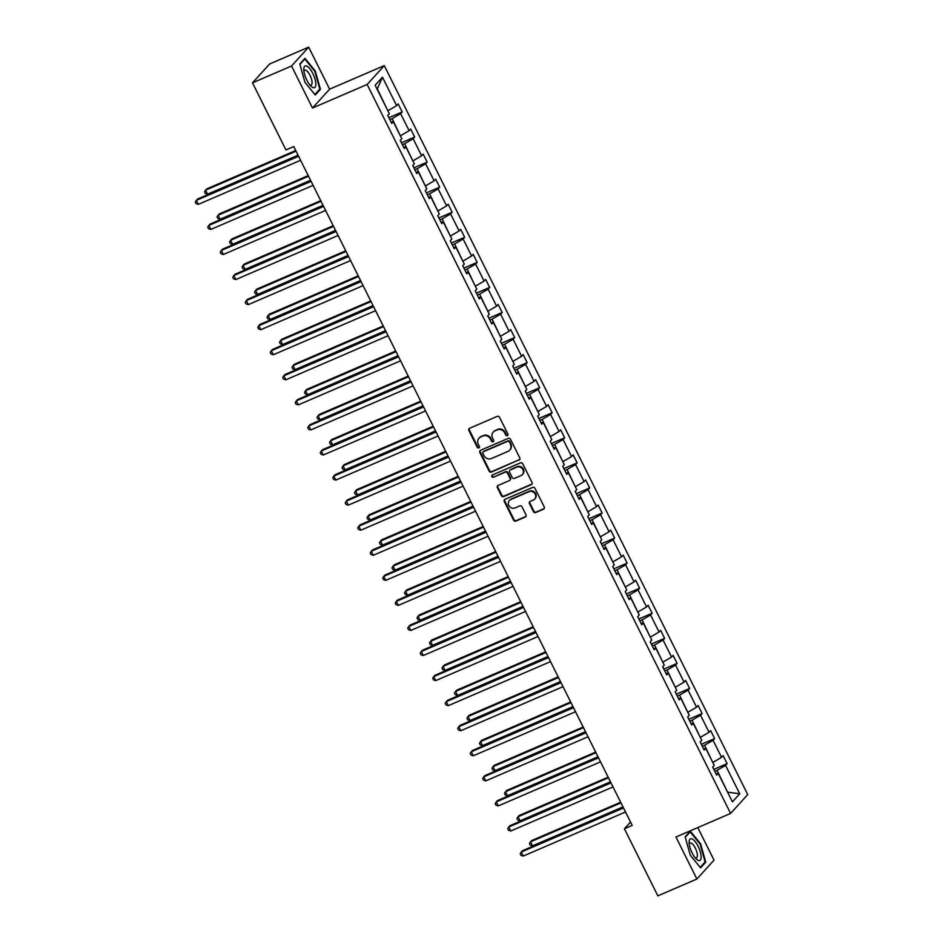 <?xml version="1.0" encoding="UTF-8"?>
<svg xmlns="http://www.w3.org/2000/svg" width="943" height="943" viewBox="0 0 943 943"><rect width="100%" height="100%" fill="white"/><g stroke="black" fill="none" stroke-linecap="round" stroke-linejoin="round"><path stroke-width="1.41" d="M507.369 435.619A1.249 1.155 -137.8 0 0 507.888 434.051L499.531 417.301A1.78 1.65 -137.8 0 0 497.209 416.382L469.626 428.275A1.78 1.65 -137.8 0 0 468.883 430.515L477.229 447.265A1.249 1.155 -137.8 0 0 479.233 447.642A1.249 1.155 -137.8 0 0 479.374 446.345L478.301 444.177A5.705 5.269 -137.8 0 1 480.682 437.01L482.981 436.02A5.705 5.269 -137.8 0 1 490.407 438.955L491.492 441.124A1.249 1.155 -137.8 0 0 493.484 441.501A1.249 1.155 -137.8 0 0 493.637 440.192L492.552 438.024A5.705 5.269 -137.8 0 1 494.945 430.868L497.244 429.878A5.705 5.269 -137.8 0 1 504.658 432.813L505.743 434.982A1.249 1.155 -137.8 0 0 507.369 435.619M493.236 432.083L493.696 431.576A5.705 5.269 -137.8 0 1 495.405 430.362L497.704 429.371A5.705 5.269 -137.8 0 1 505.118 432.295L506.202 434.464A1.249 1.155 -137.8 0 0 507.923 435.065M469.355 428.417A1.78 1.65 -137.8 0 0 469.343 429.996L477.7 446.758A1.249 1.155 -137.8 0 0 479.421 447.347M478.985 438.224L479.445 437.717A5.705 5.269 -137.8 0 1 481.154 436.503L483.453 435.513A5.705 5.269 -137.8 0 1 490.867 438.448L491.951 440.617A1.249 1.155 -137.8 0 0 493.672 441.206M533.432 511.613A1.78 1.65 -137.8 0 0 535.754 512.532L543.486 509.196A1.78 1.65 -137.8 0 0 544.241 506.957L534.952 488.344A1.78 1.65 -137.8 0 0 532.642 487.425L505.047 499.319A1.78 1.65 -137.8 0 0 504.305 501.558L513.581 520.171A1.78 1.65 -137.8 0 0 515.904 521.09L525.251 517.059A1.78 1.65 -137.8 0 0 525.994 514.819L522.021 506.851A1.78 1.65 -137.8 0 0 519.711 505.931L515.067 507.935A4.762 4.409 -137.8 0 1 509.432 500.509A4.762 4.409 -137.8 0 1 510.858 499.495L529.023 491.668A4.762 4.409 -137.8 0 1 534.657 499.095A4.762 4.409 -137.8 0 1 533.231 500.108L530.202 501.405A1.78 1.65 -137.8 0 0 529.459 503.645L533.432 511.613L533.891 511.106A1.78 1.65 -137.8 0 0 536.213 512.014L543.946 508.678A1.78 1.65 -137.8 0 0 544.229 508.536M675.942 837.007L696.889 879.017L657.849 895.85L624.407 828.767L632.211 825.408L293.756 146.554L285.941 149.925L252.5 82.843L291.54 66.01L312.487 108.032L367.145 84.469L730.601 813.444L675.942 837.007M519.039 460.149A1.78 1.65 -137.8 0 0 519.782 457.909L510.505 439.297A1.78 1.65 -137.8 0 0 508.183 438.377L480.588 450.271A1.78 1.65 -137.8 0 0 479.846 452.51L489.122 471.123A1.78 1.65 -137.8 0 0 491.444 472.042L519.499 459.63A1.78 1.65 -137.8 0 0 519.77 459.489M522.728 463.826L532.005 482.427A1.78 1.65 -137.8 0 1 531.263 484.667L503.668 496.56A1.78 1.65 -137.8 0 1 501.358 495.641L497.385 487.684A1.78 1.65 -137.8 0 1 498.128 485.445L509.314 480.624A1.78 1.65 -137.8 0 0 510.069 478.384L507.428 473.103A1.78 1.65 -137.8 0 0 505.106 472.184L493.46 477.205A1.249 1.155 -137.8 0 1 491.987 475.26A1.249 1.155 -137.8 0 1 492.364 474.989L520.406 462.907A1.78 1.65 -137.8 0 1 522.728 463.826M696.889 879.017L714.028 860.157L697.785 827.589M312.487 108.032L329.626 89.161L308.679 47.15L291.54 66.01M308.679 47.15L269.639 63.983L252.5 82.843M716.008 773.755L718.236 773.425L716.692 775.122L712.684 767.095L714.24 765.386L705.741 748.353L704.197 750.062L700.189 742.023L701.733 740.326L693.246 723.293L691.69 725.002L687.695 716.963L689.239 715.254L680.752 698.221L679.196 699.93L675.188 691.903L676.744 690.193L668.257 673.161L666.701 674.87L662.693 666.831L664.249 665.121L655.762 648.089L654.206 649.798L650.198 641.77L651.754 640.061L643.256 623.028L641.712 624.737L637.704 616.698L639.26 614.989L630.761 597.968L629.217 599.677L625.209 591.638L626.753 589.929L618.266 572.896L616.71 574.605L612.714 566.578L614.258 564.869L605.771 547.836L604.215 549.545L600.208 541.506L601.764 539.797L593.277 522.764L591.721 524.473L587.713 516.446L589.269 514.737L580.77 497.704L579.226 499.413L575.218 491.374L576.774 489.665L568.275 472.643L566.731 474.341L562.723 466.314L564.268 464.604L555.781 447.571L554.225 449.281L550.229 441.253L551.773 439.544L543.286 422.511L541.73 424.22L537.722 416.181L539.278 414.472L530.791 397.439L529.235 399.148L525.227 391.121L526.783 389.412L518.285 372.379L516.74 374.088L512.733 366.049L514.289 364.34L505.79 347.319L504.246 349.016L500.238 340.989L501.782 339.28L493.295 322.247L491.739 323.956L487.743 315.917L489.287 314.219L480.8 297.186L479.244 298.896L475.237 290.857L476.793 289.147L468.306 272.114L466.75 273.824L462.742 265.796L464.298 264.087L455.799 247.054L454.255 248.763L450.247 240.724L451.803 239.015L443.304 221.982L441.76 223.691L437.752 215.664L439.297 213.955L430.81 196.922L429.254 198.631L425.258 190.592L426.802 188.883L418.315 171.862L416.759 173.571L412.763 165.532L414.307 163.823L405.82 146.79L404.264 148.499L400.256 140.472L401.812 138.762L393.325 121.73L391.769 123.439L387.762 115.4L389.318 113.69L375.137 85.259L382.457 77.196L396.626 105.64L398.182 103.93L402.189 111.958L400.634 113.667L409.132 130.7L410.676 128.991L414.684 137.03L413.128 138.739L421.627 155.772L423.171 154.063L427.179 162.09L425.635 163.799L434.122 180.832L435.678 179.123L439.674 187.162L438.13 188.871L446.617 205.892L448.173 204.195L452.18 212.222L450.624 213.931L459.111 230.964L460.667 229.255L464.675 237.294L463.119 238.992L471.618 256.024L473.162 254.315L477.17 262.354L475.614 264.064L484.113 281.097L485.657 279.387L489.665 287.415L488.12 289.124L496.607 306.157L498.163 304.448L502.159 312.487L500.615 314.196L509.102 331.229L510.658 329.52L514.666 337.547L513.11 339.256L521.597 356.289L523.153 354.58L527.161 362.619L525.605 364.328L534.103 381.349L535.648 379.64L539.655 387.679L538.099 389.388L546.598 406.421L548.142 404.712L552.15 412.739L550.606 414.449L559.093 431.481L560.649 429.772L564.645 437.811L563.101 439.521L571.588 456.553L573.144 454.844L577.151 462.872L575.595 464.581L584.082 481.614L585.638 479.904L589.646 487.944L588.09 489.653L596.577 506.674L598.133 504.976L602.141 513.004L600.585 514.713L609.084 531.746L610.628 530.037L614.636 538.076L613.08 539.773L621.578 556.806L623.123 555.097L627.13 563.136L625.586 564.845L634.073 581.878L635.629 580.169L639.625 588.196L638.081 589.905L646.568 606.938L648.124 605.229L652.132 613.268L650.576 614.977L659.063 632.01L660.619 630.301L664.626 638.328L663.07 640.038L671.569 657.071L673.113 655.361L677.121 663.4L675.565 665.098L684.064 682.131L685.608 680.422L689.616 688.461L688.072 690.17L696.559 707.203L698.115 705.494L702.111 713.521L700.566 715.23L709.053 732.263L710.609 730.554L714.617 738.593L713.061 740.302L721.548 757.335L723.104 755.626L727.112 763.653L725.556 765.362L739.736 793.806L732.416 801.856L718.236 773.425M367.145 84.469L384.272 65.609L747.728 794.584L730.601 813.444M702.287 746.243L704.562 745.265L712.755 762.427M713.049 762.298L721.548 757.335M704.562 745.265L713.061 740.302M703.513 748.683L705.741 748.353M689.793 721.183L692.056 720.204L700.26 737.355M700.555 737.237L709.053 732.263M692.056 720.204L700.566 715.23M691.007 723.623L693.246 723.293M677.298 696.111L679.561 695.132L687.765 712.295M688.06 712.165L696.559 707.203M679.561 695.132L688.072 690.17M678.512 698.551L680.752 698.221M664.803 671.051L667.066 670.072L675.271 687.223M675.553 687.105L684.064 682.131M667.066 670.072L675.565 665.098M666.017 673.491L668.257 673.161M652.297 645.979L654.572 645.012L662.776 662.163M663.059 662.033L671.569 657.071M654.572 645.012L663.07 640.038M653.523 648.43L655.762 648.089M639.802 620.918L642.077 619.94L650.269 637.103M650.564 636.973L659.063 632.01M642.077 619.94L650.576 614.977M641.028 623.358L643.256 623.028M627.307 595.858L629.57 594.88L637.774 612.031M638.069 611.913L646.568 606.938M629.57 594.88L638.081 589.905M628.521 598.298L630.761 597.968M614.812 570.786L617.076 569.808L625.28 586.97M625.574 586.841L634.073 581.878M617.076 569.808L625.586 564.845M616.027 573.226L618.266 572.896M602.318 545.726L604.581 544.748L612.785 561.898M613.068 561.78L621.578 556.806M604.581 544.748L613.08 539.773M603.532 548.166L605.771 547.836M589.811 520.654L592.086 519.676L600.29 536.838M600.573 536.708L609.084 531.746M592.086 519.676L600.585 514.713M591.037 523.106L593.277 522.764M577.316 495.594L579.591 494.615L587.784 511.778M588.078 511.648L596.577 506.674M579.591 494.615L588.09 489.653M578.542 498.034L580.77 497.704M564.822 470.533L567.097 469.555L575.289 486.706M575.584 486.588L584.082 481.614M567.097 469.555L575.595 464.581M566.036 472.973L568.275 472.643M552.327 445.461L554.59 444.483L562.794 461.646M563.089 461.516L571.588 456.553M554.59 444.483L563.101 439.521M553.541 447.901L555.781 447.571M539.832 420.401L542.095 419.423L550.299 436.574M550.594 436.456L559.093 431.481M542.095 419.423L550.606 414.449M541.046 422.841L543.286 422.511M527.337 395.329L529.601 394.351L537.805 411.513M538.088 411.384L546.598 406.421M529.601 394.351L538.099 389.388M528.551 397.781L530.791 397.439M514.831 370.269L517.106 369.291L525.31 386.441M525.593 386.324L534.103 381.349M517.106 369.291L525.605 364.328M516.057 372.709L518.285 372.379M502.336 345.209L504.611 344.23L512.803 361.381M513.098 361.252L521.597 356.289M504.611 344.23L513.11 339.256M503.55 347.649L505.79 347.319M489.841 320.137L492.105 319.158L500.309 336.321M500.603 336.191L509.102 331.229M492.105 319.158L500.615 314.196M491.055 322.577L493.295 322.247M477.347 295.076L479.61 294.098L487.814 311.249M488.109 311.131L496.607 306.157M479.61 294.098L488.12 289.124M478.561 297.517L480.8 297.186M464.852 270.004L467.115 269.026L475.319 286.189M475.602 286.059L484.113 281.097M467.115 269.026L475.614 264.064M466.066 272.444L468.306 272.114M452.345 244.944L454.62 243.966L462.824 261.117M463.107 260.999L471.618 256.024M454.62 243.966L463.119 238.992M453.571 247.384L455.799 247.054M439.851 219.872L442.126 218.906L450.318 236.056M450.613 235.927L459.111 230.964M442.126 218.906L450.624 213.931M441.076 222.324L443.304 221.982M427.356 194.812L429.619 193.834L437.823 210.996M438.118 210.867L446.617 205.892M429.619 193.834L438.13 188.871M428.57 197.252L430.81 196.922M414.861 169.752L417.124 168.773L425.328 185.924M425.623 185.806L434.122 180.832M417.124 168.773L425.635 163.799M416.075 172.192L418.315 171.862M402.366 144.68L404.63 143.701L412.834 160.864M413.117 160.734L421.627 155.772M404.63 143.701L413.128 138.739M403.58 147.12L405.82 146.79M389.86 119.62L392.135 118.641L400.339 135.792M400.622 135.674L409.132 130.7M392.135 118.641L400.634 113.667M391.086 122.06L393.325 121.73M382.457 77.196L377.318 88.913L387.832 110.732M388.127 110.602L396.626 105.64M329.626 89.161L384.272 65.609M630.537 822.025L624.407 828.767M727.642 792.273L717.057 770.337L714.782 771.315M727.583 792.144L739.736 793.806M717.057 770.337L725.556 765.362M388.905 117.686L402.189 111.958M401.4 142.758L414.684 137.03M413.894 167.819L427.179 162.09M426.389 192.879L439.674 187.162M438.896 217.951L452.18 212.222M451.391 243.011L464.675 237.294M463.885 268.083L477.17 262.354M476.38 293.143L489.665 287.415M488.875 318.215L502.159 312.487M501.381 343.276L514.666 337.547M513.876 368.336L527.161 362.619M526.371 393.408L539.655 387.679M538.866 418.468L552.15 412.739M551.36 443.54L564.645 437.811M563.867 468.6L577.151 462.872M576.362 493.661L589.646 487.944M588.856 518.733L602.141 513.004M601.351 543.793L614.636 538.076M613.846 568.865L627.13 563.136M626.352 593.925L639.625 588.196M638.847 618.997L652.132 613.268M651.342 644.057L664.626 638.328M663.837 669.117L677.121 663.4M676.331 694.189L689.616 688.461M688.826 719.25L702.111 713.521M701.333 744.322L714.617 738.593M713.827 769.382L727.112 763.653M320.431 89.326L315.28 70.984L304.966 58.325L299.815 64.006L304.966 82.347L315.268 95.007L320.431 89.326L319.005 89.95M690.3 831.16L685.137 836.842L690.288 855.183L700.59 867.855L705.753 862.173L700.602 843.82L690.3 831.16M480.317 450.424A1.78 1.65 -137.8 0 0 480.305 452.003L489.594 470.616A1.78 1.65 -137.8 0 0 491.904 471.524L519.499 459.63M509.22 441.961A1.249 1.155 -137.8 0 0 507.593 441.312L483.382 451.756A1.249 1.155 -137.8 0 0 482.863 453.324L483.995 455.61A5.705 5.269 -137.8 0 0 491.421 458.534L507.971 451.402A5.705 5.269 -137.8 0 0 510.363 444.247L509.68 441.442A1.249 1.155 -137.8 0 0 508.065 440.805L507.593 441.312M483.005 452.015L483.464 451.508A1.249 1.155 -137.8 0 1 483.842 451.249L508.065 440.805M509.68 450.188L510.139 449.681A5.705 5.269 -137.8 0 0 510.823 443.729L510.363 444.247M509.68 441.442L510.823 443.729M497.857 485.598A1.78 1.65 -137.8 0 0 497.845 487.166L501.817 495.134A1.78 1.65 -137.8 0 0 504.14 496.053L531.722 484.16A1.78 1.65 -137.8 0 0 531.993 484.007M509.845 480.235L510.316 479.728A1.78 1.65 -137.8 0 0 510.528 477.877L507.888 472.584A1.78 1.65 -137.8 0 0 505.578 471.677L493.46 477.205M492.258 475.048A1.249 1.155 -137.8 0 0 493.92 476.698M520.925 475.614A4.762 4.409 -137.8 0 0 522.422 468.824A4.762 4.409 -137.8 0 0 516.717 467.174L510.316 469.932A1.78 1.65 -137.8 0 0 509.574 472.172L512.214 477.453A1.78 1.65 -137.8 0 0 514.524 478.372L520.925 475.614M522.351 474.6L522.811 474.093A4.762 4.409 -137.8 0 0 517.188 466.667L516.717 467.174M509.786 470.309L510.257 469.803A1.78 1.65 -137.8 0 1 510.788 469.425L517.188 466.667M529.931 501.558A1.78 1.65 -137.8 0 0 529.919 503.138L533.891 511.106M534.657 499.095L535.117 498.576A4.762 4.409 -137.8 0 0 529.483 491.162L529.023 491.668M509.432 500.509L509.904 500.002A4.762 4.409 -137.8 0 1 511.33 498.988L529.483 491.162M504.776 499.472A1.78 1.65 -137.8 0 0 504.764 501.051L514.041 519.664A1.78 1.65 -137.8 0 0 516.363 520.571L525.711 516.54A1.78 1.65 -137.8 0 0 525.982 516.399M704.327 862.786L705.753 862.173M388.457 116.802L387.785 115.376M295.737 150.526L206.776 188.871L205.609 190.156L207.613 194.164L298.059 155.182M296.055 151.163L205.609 190.156L204.537 191.853L205.326 193.456L207.613 194.164M298.283 155.63L197.511 199.067L196.356 200.352L298.601 156.279M198.36 204.36L196.073 203.653L195.272 202.05L196.356 200.352L198.36 204.36L300.605 160.286M400.952 141.863L400.292 140.436M308.231 175.598L219.271 213.943L218.116 215.216L220.108 219.236L310.553 180.254M308.55 176.235L218.116 215.216L217.031 216.914L217.833 218.517L220.108 219.236M413.458 166.923L412.786 165.496M320.726 200.659L231.766 239.003L230.611 240.276L232.615 244.296L323.048 205.315M321.044 201.295L230.611 240.276L229.526 241.974L230.328 243.589L232.615 244.296M310.777 180.702L210.006 224.139L208.851 225.412L311.096 181.339M210.855 229.432L208.568 228.713L207.766 227.11L208.851 225.412L210.855 229.432L313.1 185.358M323.272 205.763L222.501 249.2L221.346 250.473L323.59 206.399M223.35 254.492L221.063 253.785L220.261 252.17L221.346 250.473L223.35 254.492L325.594 210.419M306.805 66.104A11.799 4.126 66.7 0 0 303.799 69.593A11.799 4.126 66.7 0 0 310.919 86.119A11.799 4.126 66.7 0 0 312.817 87.499A11.799 4.126 66.7 0 0 315.021 79.153A11.799 4.126 66.7 0 0 306.805 66.104M309.693 84.752A8.074 2.829 66.7 0 0 310.011 84.929A8.074 2.829 66.7 0 0 311.155 85.011A8.074 2.829 66.7 0 0 311.096 77.845A8.074 2.829 66.7 0 0 305.897 70.265A8.074 2.829 66.7 0 0 304.766 70.183A8.074 2.829 66.7 0 0 303.952 71.432M299.921 64.407L304.813 59.02L314.809 71.291L319.795 89.066L314.856 94.512M304.011 59.374L304.813 59.02M692.127 838.94A11.799 4.126 66.7 0 0 689.121 842.429A11.799 4.126 66.7 0 0 696.24 858.967A11.799 4.126 66.7 0 0 698.138 860.346A11.799 4.126 66.7 0 0 700.343 851.989A11.799 4.126 66.7 0 0 692.127 838.94M695.015 857.588A8.074 2.829 66.7 0 0 695.345 857.765A8.074 2.829 66.7 0 0 696.476 857.859A8.074 2.829 66.7 0 0 696.417 850.692A8.074 2.829 66.7 0 0 691.231 843.113A8.074 2.829 66.7 0 0 690.087 843.018A8.074 2.829 66.7 0 0 689.274 844.268M685.255 837.254L690.146 831.867L700.13 844.138L705.116 861.914L700.189 867.348M689.345 832.209L690.146 831.867M425.953 191.995L425.281 190.569M333.221 225.719L244.261 264.075L243.105 265.348L245.109 269.368L335.543 230.375M333.539 226.367L243.105 265.348L242.021 267.046L242.822 268.649L245.109 269.368M335.767 230.835L234.996 274.272L233.84 275.545L336.085 231.471M235.844 279.564L233.558 278.845L232.756 277.242L233.84 275.545L235.844 279.564L338.089 235.491M438.448 217.055L437.776 215.629M345.727 250.791L256.755 289.136L255.6 290.409L257.604 294.428L348.05 255.447M346.046 251.427L255.6 290.409L254.516 292.106L255.317 293.709L257.604 294.428M348.273 255.895L247.502 299.332L246.335 300.605L348.592 256.531M248.339 304.624L246.064 303.917L245.263 302.302L246.335 300.605L248.339 304.624L350.596 260.551M450.943 242.127L450.271 240.701M358.222 275.851L269.25 314.196L268.095 315.481L270.099 319.488L360.544 280.507M358.54 276.488L268.095 315.481L267.01 317.178L267.812 318.781L270.099 319.488M360.768 280.967L259.997 324.392L258.842 325.677L361.086 281.603M260.834 329.685L258.559 328.977L257.757 327.374L258.842 325.677L260.834 329.685L363.09 285.611M463.437 267.187L462.777 265.761M370.717 300.923L281.757 339.268L280.59 340.541L282.594 344.56L373.039 305.579M371.035 301.56L280.59 340.541L279.517 342.238L280.319 343.841L282.594 344.56M373.263 306.027L272.492 349.464L271.336 350.737L373.581 306.664M273.34 354.757L271.054 354.038L270.252 352.434L271.336 350.737L273.34 354.757L375.585 310.683M475.944 292.247L475.272 290.821M383.212 325.983L294.251 364.328L293.096 365.601L295.1 369.621L385.534 330.639M383.53 326.62L293.096 365.601L292.012 367.298L292.813 368.913L295.1 369.621M385.758 331.087L284.986 374.524L283.831 375.797L386.076 331.736M285.835 379.817L283.548 379.11L282.747 377.495L283.831 375.797L285.835 379.817L388.08 335.743M488.439 317.32L487.767 315.893M395.706 351.044L306.746 389.4L305.591 390.673L307.595 394.693L398.029 355.7M396.025 351.692L305.591 390.673L304.506 392.371L305.308 393.974L307.595 394.693M398.252 356.159L297.481 399.596L296.326 400.869L398.571 356.796M298.33 404.889L296.043 404.17L295.242 402.567L296.326 400.869L298.33 404.889L400.575 360.815M500.933 342.38L500.261 340.953M408.213 376.116L319.241 414.46L318.086 415.733L320.09 419.753L410.523 380.772M408.531 376.752L318.086 415.733L317.001 417.431L317.803 419.046L320.09 419.753M513.428 367.452L512.756 366.025M420.708 401.176L331.736 439.532L330.58 440.805L332.584 444.813L423.03 405.832M421.026 401.812L330.58 440.805L329.496 442.503L330.298 444.106L332.584 444.813M525.923 392.512L525.263 391.086M433.202 426.248L344.242 464.593L343.075 465.866L345.079 469.885L435.525 430.904M433.521 426.884L343.075 465.866L342.003 467.563L342.804 469.166L345.079 469.885M538.418 417.584L537.758 416.146M445.697 451.308L356.737 489.653L355.582 490.926L357.586 494.945L448.019 455.964M446.015 451.945L355.582 490.926L354.497 492.623L355.299 494.238L357.586 494.945M550.924 442.644L550.252 441.218M458.192 476.38L369.232 514.725L368.076 515.998L370.08 520.017L460.514 481.024M458.51 477.017L368.076 515.998L366.992 517.695L367.794 519.298L370.08 520.017M563.419 467.704L562.747 466.278M470.698 501.44L381.726 539.785L380.571 541.058L382.575 545.078L473.009 506.096M471.017 502.077L380.571 541.058L379.487 542.755L380.288 544.37L382.575 545.078M575.914 492.776L575.242 491.35M483.193 526.5L394.221 564.857L393.066 566.13L395.07 570.138L485.515 531.157M483.511 527.149L393.066 566.13L391.982 567.827L392.783 569.431L395.07 570.138M588.408 517.837L587.748 516.41M495.688 551.572L406.728 589.917L405.561 591.19L407.565 595.21L498.01 556.229M496.006 552.209L405.561 591.19L404.488 592.888L405.29 594.491L407.565 595.21M600.903 542.909L600.243 541.482M508.183 576.633L419.222 614.977L418.067 616.262L420.059 620.27L510.505 581.289M508.501 577.269L418.067 616.262L416.983 617.96L417.784 619.563L420.059 620.27M613.41 567.969L612.738 566.543M520.677 601.705L431.717 640.049L430.562 641.323L432.566 645.342L523 606.361M520.996 602.341L430.562 641.323L429.478 643.02L430.279 644.623L432.566 645.342M410.759 381.22L309.988 424.656L308.821 425.93L411.077 381.856M310.825 429.949L308.55 429.242L307.748 427.627L308.821 425.93L310.825 429.949L413.069 385.876M423.254 406.292L322.482 449.728L321.327 451.002L423.572 406.928M323.319 455.009L321.044 454.302L320.243 452.699L321.327 451.002L323.319 455.009L425.576 410.948M435.749 431.352L334.977 474.789L333.822 476.062L436.067 431.988M335.826 480.081L333.539 479.362L332.738 477.759L333.822 476.062L335.826 480.081L438.071 436.008M448.243 456.412L347.472 499.849L346.317 501.134L448.562 457.06M348.321 505.142L346.034 504.434L345.232 502.831L346.317 501.134L348.321 505.142L450.565 461.068M460.738 481.484L359.967 524.921L358.811 526.194L461.056 482.121M360.815 530.214L358.529 529.495L357.727 527.891L358.811 526.194L360.815 530.214L463.06 486.14M473.245 506.544L372.461 549.981L371.306 551.254L473.563 507.181M373.31 555.274L371.023 554.567L370.222 552.952L371.306 551.254L373.31 555.274L475.555 511.2M485.739 531.616L384.968 575.053L383.801 576.326L486.058 532.253M385.805 580.346L383.53 579.627L382.728 578.024L383.801 576.326L385.805 580.346L488.061 536.272M498.234 556.676L397.463 600.113L396.308 601.386L498.552 557.313M398.311 605.406L396.025 604.687L395.223 603.084L396.308 601.386L398.311 605.406L500.556 561.333M510.729 581.737L409.957 625.174L408.802 626.458L511.047 582.385M410.806 630.466L408.519 629.759L407.718 628.156L408.802 626.458L410.806 630.466L513.051 586.393M523.224 606.809L422.452 650.246L421.297 651.519L523.542 607.445M423.301 655.538L421.014 654.819L420.213 653.216L421.297 651.519L423.301 655.538L525.546 611.465M625.904 593.029L625.233 591.603M533.172 626.765L444.212 665.11L443.057 666.383L445.061 670.402L535.494 631.421M533.49 627.401L443.057 666.383L441.972 668.08L442.774 669.695L445.061 670.402M535.718 631.869L434.947 675.306L433.792 676.579L536.037 632.505M435.796 680.598L433.509 679.891L432.707 678.276L433.792 676.579L435.796 680.598L538.04 636.525M638.399 618.101L637.727 616.675M545.679 651.825L456.707 690.182L455.552 691.455L457.555 695.474L548.001 656.481M545.997 652.473L455.552 691.455L454.467 693.152L455.269 694.755L457.555 695.474M548.225 656.941L447.454 700.378L446.287 701.651L548.543 657.577M448.29 705.67L446.015 704.951L445.214 703.348L446.287 701.651L448.29 705.67L550.547 661.597M650.894 643.161L650.222 641.735M558.173 676.897L469.213 715.242L468.046 716.515L470.05 720.535L560.496 681.553M558.492 677.534L468.046 716.515L466.974 718.212L467.763 719.827L470.05 720.535M560.72 682.001L459.948 725.438L458.793 726.711L561.038 682.638M460.797 730.731L458.51 730.023L457.709 728.409L458.793 726.711L460.797 730.731L563.042 686.657M663.389 668.233L662.729 666.807M570.668 701.957L481.708 740.302L480.553 741.587L482.545 745.595L572.99 706.613M570.986 702.594L480.553 741.587L479.468 743.284L480.27 744.887L482.545 745.595M573.214 707.073L472.443 750.51L471.288 751.783L573.533 707.71M473.292 755.791L471.005 755.084L470.203 753.481L471.288 751.783L473.292 755.791L575.536 711.717M675.895 693.294L675.223 691.867M583.163 727.029L494.203 765.374L493.048 766.647L495.051 770.667L585.485 731.685M583.481 727.666L493.048 766.647L491.963 768.345L492.765 769.948L495.051 770.667M585.709 732.133L484.938 775.57L483.783 776.843L586.027 732.77M485.786 780.863L483.5 780.144L482.698 778.541L483.783 776.843L485.786 780.863L588.031 736.789M688.39 718.354L687.718 716.928M595.658 752.09L506.697 790.434L505.542 791.707L507.546 795.727L597.98 756.746M595.976 752.726L505.542 791.707L504.458 793.405L505.259 795.02L507.546 795.727M598.204 757.194L497.433 800.631L496.277 801.904L598.522 757.842M498.281 805.923L495.994 805.216L495.193 803.601L496.277 801.904L498.281 805.923L600.526 761.85M700.885 743.426L700.213 742M608.164 777.162L519.192 815.506L518.037 816.779L520.041 820.799L610.486 781.806M608.483 777.798L518.037 816.779L516.953 818.477L517.754 820.08L520.041 820.799M610.71 782.266L509.939 825.703L508.772 826.976L611.029 782.902M510.776 830.995L508.501 830.276L507.699 828.673L508.772 826.976L510.776 830.995L613.033 786.922M713.38 768.486L712.708 767.06M620.659 802.222L531.687 840.567L530.532 841.84L532.536 845.859L622.981 806.878M620.977 802.858L530.532 841.84L529.447 843.537L530.249 845.152L532.536 845.859M623.205 807.326L522.434 850.763L521.279 852.036L623.523 807.962M523.271 856.055L520.996 855.348L520.194 853.733L521.279 852.036L523.271 856.055L625.527 811.982"/></g></svg>
